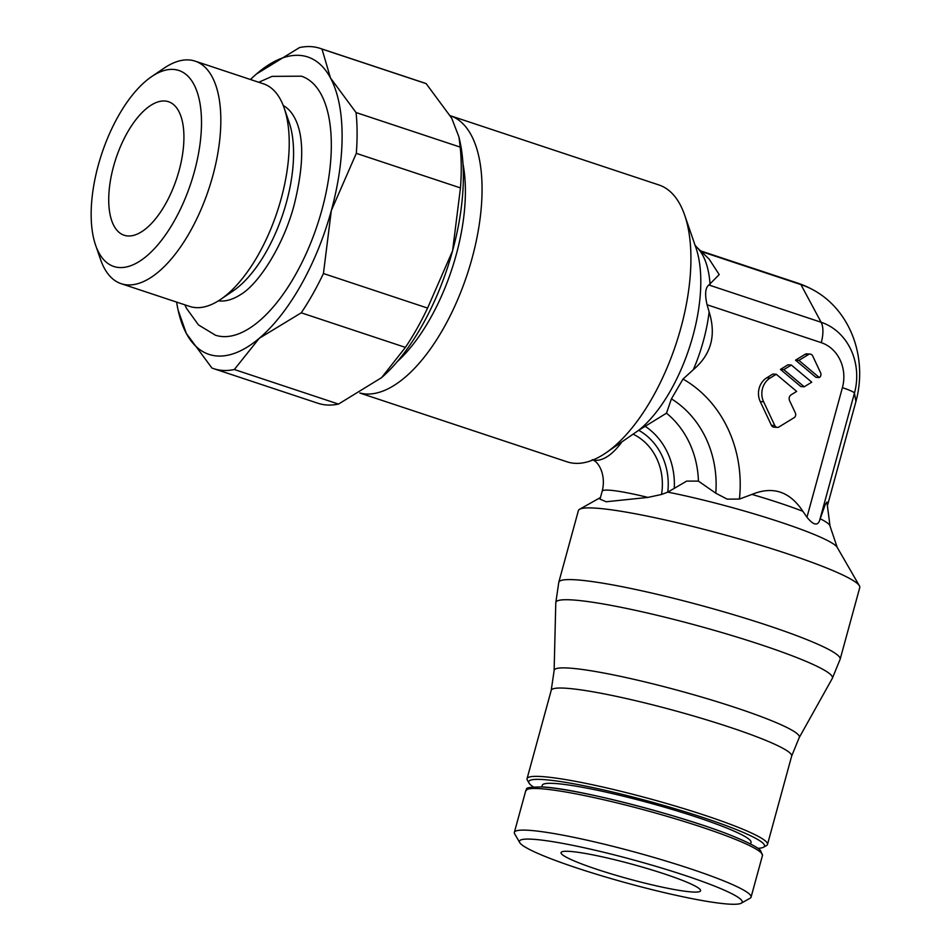 <?xml version="1.0" encoding="UTF-8"?>
<svg xmlns="http://www.w3.org/2000/svg" width="951" height="951" viewBox="0 0 951 951"><rect width="100%" height="100%" fill="white"/><g stroke="black" fill="none" stroke-linecap="round" stroke-linejoin="round"><path stroke-width="1.43" d="M359.858 393.036L567.046 461.817A145.848 66.308 -71.6 0 0 574.713 463.303A145.848 66.308 -71.6 0 0 605.597 453.092A145.848 66.308 -71.6 0 0 684.625 215.021A145.848 66.308 -71.6 0 0 658.936 184.969L450.358 115.737A145.848 66.308 108.4 0 1 469.521 267.136A145.848 66.308 108.4 0 1 365.838 393.976A145.848 66.308 108.4 0 1 359.918 393.001M710.064 284.504A101.02 45.921 -71.6 0 0 696.691 247.141L709.113 259.064L719.206 274.601L708.875 284.991C705.285 287.725 704.691 294.311 707.068 304.76L709.137 311.94C716.4 335.346 711.134 354.592 693.338 369.677L683.008 379.057L671.43 398.861L666.485 413.174L638.739 430.28L605.597 453.092M840.149 659.245L859.763 587.552A145.848 15.18 -164.7 0 0 859.407 585.804A145.848 15.18 -164.7 0 0 748.889 541.749A145.848 15.18 -164.7 0 0 595.79 508.143A145.848 15.18 -164.7 0 0 579.599 509.26A145.848 15.18 -164.7 0 0 578.398 510.58L558.784 582.274A145.848 15.18 -164.7 0 1 576.175 579.837A145.848 15.18 -164.7 0 1 736.443 615.57A145.848 15.18 -164.7 0 1 840.149 659.245L832.303 678.408A143.387 14.931 -164.7 0 0 760.871 644.695A143.387 14.931 -164.7 0 0 572.93 599.974A143.387 14.931 -164.7 0 0 555.788 602.756L558.784 582.274M647.94 497.409L606.203 501.759L600.01 499.144L602.185 491.203A60.27 6.277 15.3 0 1 609.365 490.193A60.27 6.277 15.3 0 1 647.94 497.409L661.527 494.472L667.816 492.131L686.67 481.099L698.426 481.123L715.782 493.2L727.182 499.144L739.426 499.061L751.979 494.413C772.83 485.818 789.794 491.453 802.858 511.293L806.959 517.237C813.26 525.023 817.48 526.129 819.596 520.518L825.135 504.779L826.93 502.057L830.009 526.022A101.02 10.52 -164.7 0 0 820.19 518.759M741.257 903.2L750.077 898.231A122.703 12.779 -164.7 0 0 751.076 897.126A122.703 12.779 -164.7 0 0 689.82 868.584A122.703 12.779 -164.7 0 0 514.36 832.363A122.703 12.779 -164.7 0 0 514.657 833.825L519.721 842.586A115.475 12.018 -164.7 0 0 577.091 868.061A115.475 12.018 -164.7 0 0 741.257 903.2A115.475 12.018 -164.7 0 0 684.554 875.289A115.475 12.018 -164.7 0 0 570.505 844.892A115.475 12.018 -164.7 0 0 519.721 842.586M750.612 844.024L751.04 842.42A108.236 11.269 -164.7 0 0 697.012 817.254A108.236 11.269 -164.7 0 0 542.236 785.3L541.797 786.905M757.935 848.316A122.227 12.732 -164.7 0 0 763.534 847.222L766.47 845.57A124.629 12.981 -164.7 0 0 767.493 844.44A124.629 12.981 -164.7 0 0 705.273 815.447A124.629 12.981 -164.7 0 0 527.056 778.667A124.629 12.981 -164.7 0 0 527.353 780.153L529.041 783.077A122.227 12.732 -164.7 0 0 533.309 786.869M763.534 847.222A122.227 12.732 -164.7 0 0 703.514 817.694A122.227 12.732 -164.7 0 0 582.797 785.514A122.227 12.732 -164.7 0 0 529.041 783.077M462.982 163.941A133.794 60.828 108.4 0 1 397.411 361.487M426.155 83.629L321.997 49.06A168.755 76.722 -71.6 0 0 320.118 48.37L424.265 82.939A168.755 76.722 108.4 0 1 426.155 83.629L451.725 118.209L458.988 137.11L460.201 147.108A168.755 76.722 108.4 0 1 461.247 166.734A168.755 76.722 108.4 0 1 460.462 187.918L356.304 153.349A168.755 76.722 -71.6 0 0 357.1 132.153A168.755 76.722 -71.6 0 0 356.043 112.539L330.472 77.958A156.701 71.242 108.4 0 1 342.11 134.78A156.701 71.242 108.4 0 1 331.317 210.599A156.701 71.242 108.4 0 1 259.243 338.318A156.701 71.242 108.4 0 1 186.325 333.421A156.701 71.242 108.4 0 1 178.099 310.074A156.701 71.242 108.4 0 1 176.613 302.085M405.411 347.388L301.253 312.82A168.755 76.722 -71.6 0 0 323.435 273.519L427.581 308.088A168.755 76.722 108.4 0 1 405.411 347.388L381.601 377.63A156.701 71.242 -71.6 0 0 381.601 377.63A156.701 71.242 -71.6 0 0 452.569 250.838A156.701 71.242 -71.6 0 0 463.363 175.02A156.701 71.242 -71.6 0 0 459.963 141.544L458.988 137.11M356.043 112.539L460.201 147.108M151.554 76.674L164.107 68.151A117.258 53.304 108.4 0 1 195.098 61.126L263.51 83.843A117.258 53.304 108.4 0 1 284.159 107.998A117.258 53.304 108.4 0 1 281.139 198.795A117.258 53.304 108.4 0 1 220.632 299.399A117.258 53.304 108.4 0 1 189.629 306.412L121.217 283.707A117.258 53.304 108.4 0 1 100.568 259.54L95.611 245.203A103.255 46.944 108.4 0 1 98.274 165.26A103.255 46.944 108.4 0 1 151.554 76.674A103.255 46.944 108.4 0 1 194.361 171.715A103.255 46.944 108.4 0 1 143.316 258.72A103.255 46.944 108.4 0 1 95.611 245.203M284.159 107.998L289.116 122.334A103.255 46.944 108.4 0 1 286.453 202.29A103.255 46.944 108.4 0 1 233.173 290.875L220.632 299.399M195.098 61.126A117.258 53.304 108.4 0 1 212.727 176.09A117.258 53.304 108.4 0 1 121.217 283.707M218.421 300.825A103.255 46.944 -71.6 0 0 240.591 294.608C258.696 284.064 283.862 244.942 294.323 204.263C303.048 168.743 304.035 141.913 297.294 123.773A103.255 46.944 -71.6 0 0 283.255 105.525M258.755 82.261L272.081 76.365L301.384 76.187A136.445 62.029 108.4 0 1 321.89 209.957A136.445 62.029 108.4 0 1 215.413 335.192L198.486 324.933L186.455 308.255L184.874 304.831M691.959 891.967A72.324 7.525 15.3 0 1 612.492 874.254A72.324 7.525 15.3 0 1 561.066 852.595A72.324 7.525 15.3 0 1 569.685 851.383A72.324 7.525 15.3 0 1 649.153 869.107A72.324 7.525 15.3 0 1 700.578 890.766A72.324 7.525 15.3 0 1 691.959 891.967M113.585 166.282A70.35 31.989 108.4 0 1 168.482 101.709A70.35 31.989 108.4 0 1 179.061 170.693A70.35 31.989 108.4 0 1 124.153 235.254A70.35 31.989 108.4 0 1 113.585 166.282M320.118 48.37A168.755 76.722 -71.6 0 0 299.565 47.55L256.473 73.988A156.701 71.242 108.4 0 1 257.555 73.061A156.701 71.242 108.4 0 1 330.472 77.958L321.997 49.06M178.099 310.074L186.325 333.421L211.907 368.001A168.755 76.722 -71.6 0 0 213.785 368.691A168.755 76.722 -71.6 0 0 234.338 369.511L338.485 404.08A168.755 76.722 108.4 0 1 317.943 403.26L213.785 368.691M381.589 377.642L338.485 404.08M460.462 187.918L452.569 250.838L427.581 308.088M250.493 79.515A156.701 71.242 108.4 0 1 256.461 74L256.473 73.988M234.338 369.511L259.243 338.318L301.253 312.82M323.435 273.519L331.317 210.599L356.304 153.349M684.625 215.021L695.87 247.533A114.084 51.865 -71.6 0 1 692.934 335.881A114.084 51.865 -71.6 0 1 638.739 430.28L638.715 430.304A61.03 53.993 93.8 0 1 667.78 492.142L667.816 492.131A114.084 11.876 -164.7 0 1 780.498 522.158A114.084 11.876 -164.7 0 1 837.177 547.324L830.009 526.022M827.406 505.742L855.912 401.56L854.45 393.143A24.108 2.508 -164.7 0 0 842.408 387.663A24.108 2.508 15.3 0 1 854.45 393.143L855.912 401.56A94.315 83.438 93.8 0 0 815.518 291.22A94.315 83.438 93.8 0 0 800.932 284.611L701.256 251.528M819.596 520.518L854.45 393.143A57.179 50.581 93.8 0 0 821.117 322.246L800.932 284.611L821.117 322.246A24.108 10.96 108.4 0 1 821.248 342.657A24.108 10.96 -71.6 0 0 821.117 322.246L708.875 284.991M810.169 354.093L806.805 353.867A3.495 3.091 93.8 0 0 805.128 354.295L795.535 360.167L815.946 377.321L819.31 377.547L798.899 360.393L808.493 354.521A3.495 3.091 -86.2 0 1 812.677 355.912L820.606 372.78A3.507 3.103 -86.2 0 1 819.31 377.547M776.254 374.266L772.89 374.04L766.744 377.809A17.498 15.478 93.8 0 0 760.253 401.56L771.427 425.347A3.495 3.091 93.8 0 0 773.936 427.154L777.3 427.379A3.495 3.091 -86.2 0 1 774.803 425.572L763.617 401.786A17.498 15.478 -86.2 0 1 770.108 378.034L776.254 374.266L796.665 391.42L791.208 394.76A4.375 3.875 93.8 0 0 789.592 400.692L795.357 412.972A3.495 3.091 -86.2 0 1 794.061 417.715L778.988 426.951A3.495 3.091 -86.2 0 1 777.3 427.379M791.339 365.029L787.975 364.804L780.45 369.416L800.861 386.558L804.225 386.784L783.814 369.642L791.339 365.029L811.75 382.171L804.225 386.784M796.926 282.851A96.431 43.841 108.4 0 1 797.223 282.946A96.431 43.841 108.4 0 1 800.932 284.611A96.431 43.841 -71.6 0 0 797.223 282.946L700.566 250.862M780.45 369.416L783.814 369.642M795.535 360.167L798.899 360.393M593.032 459.951A60.27 27.401 -71.6 0 0 595.314 460.308A60.27 27.401 -71.6 0 0 621.704 442.144M693.338 369.677A101.02 45.921 -71.6 0 0 703.371 340.957A101.02 45.921 -71.6 0 0 709.137 311.94M802.858 511.293A101.02 10.52 -164.7 0 0 779.558 502.996A101.02 10.52 -164.7 0 0 751.979 494.413M525.748 790.733C529.243 789.556 519.222 787.095 542.581 786.952C578.446 788.617 688.096 817.218 735.587 837.249C756.877 846.2 759.599 849.469 760.55 850.467L762.464 855.496A122.703 12.779 -164.7 0 0 701.208 826.954A122.703 12.779 -164.7 0 0 540.382 788.688A122.703 12.779 -164.7 0 0 525.748 790.733L514.36 832.363M700.721 824.565A120.29 12.529 -164.7 0 0 543.057 787.048M551.223 690.319L554.124 670.562A127.089 13.231 -164.7 0 1 569.328 668.101A127.089 13.231 -164.7 0 1 735.896 707.734A127.089 13.231 -164.7 0 1 799.22 737.607L791.66 756.093A124.629 12.981 -164.7 0 0 729.441 727.111A124.629 12.981 -164.7 0 0 566.083 688.239A124.629 12.981 -164.7 0 0 551.223 690.319L527.056 778.667M806.959 517.237L842.408 387.663A36.304 32.12 93.8 0 0 821.248 342.657L707.068 304.76M739.426 499.061A120.147 106.274 93.8 0 0 683.008 379.057M715.782 493.2A99.273 87.813 93.8 0 0 671.43 398.861M698.426 481.123A88.835 78.576 93.8 0 0 666.485 413.174M674.259 488.208A67.949 60.115 93.8 0 0 645.17 426.31M661.527 494.472A55.194 48.822 93.8 0 0 633.211 434.227M766.744 377.809L770.108 378.034M760.253 401.56L763.617 401.786M771.427 425.347L774.803 425.572M805.128 354.295L808.493 354.521M592.152 459.69C598.987 461.544 606.262 475.702 602.185 491.203M600.461 497.516L579.599 509.26M554.124 670.562L555.788 602.756M799.22 737.607L832.303 678.408M791.66 756.093L767.493 844.44M762.464 855.496L751.076 897.126M837.177 547.324L859.407 585.804M696.691 247.141L694.765 244.918M815.518 291.22A96.431 96.431 0 0 0 797.223 282.946"/></g></svg>
